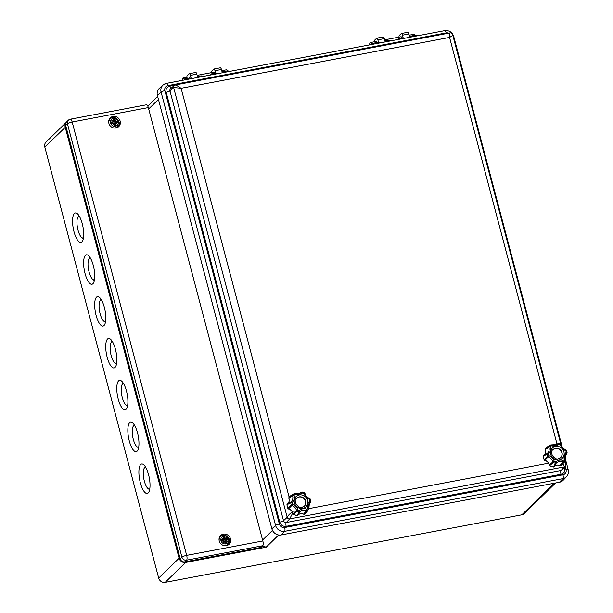 <?xml version="1.0" encoding="UTF-8"?>
<svg xmlns="http://www.w3.org/2000/svg" width="613" height="613" viewBox="0 0 613 613"><rect width="100%" height="100%" fill="white"/><g stroke="black" fill="none" stroke-linecap="round" stroke-linejoin="round"><path stroke-width="0.92" d="M116.616 363.394A11.042 3.617 79.3 0 1 114.915 363.072A11.042 3.617 79.3 0 1 110.662 353.333A11.042 3.617 79.3 0 1 111.06 342.721A11.042 3.617 79.3 0 1 112.524 341.801M149.779 488.921A11.042 3.617 79.3 0 1 148.078 488.599A11.042 3.617 79.3 0 1 143.833 478.86A11.042 3.617 79.3 0 1 144.224 468.24A11.042 3.617 79.3 0 1 145.695 467.321M83.452 237.867A11.042 3.617 79.3 0 1 81.751 237.553A11.042 3.617 79.3 0 1 77.499 227.814A11.042 3.617 79.3 0 1 77.897 217.194A11.042 3.617 79.3 0 1 79.361 216.274M94.509 279.712A11.042 3.617 79.3 0 1 92.808 279.39A11.042 3.617 79.3 0 1 88.556 269.651A11.042 3.617 79.3 0 1 88.946 259.038A11.042 3.617 79.3 0 1 90.418 258.111M105.559 321.549A11.042 3.617 79.3 0 1 103.858 321.235A11.042 3.617 79.3 0 1 99.612 311.496A11.042 3.617 79.3 0 1 100.003 300.876A11.042 3.617 79.3 0 1 101.474 299.956M127.673 405.231A11.042 3.617 79.3 0 1 125.972 404.917A11.042 3.617 79.3 0 1 121.719 395.178A11.042 3.617 79.3 0 1 122.117 384.558A11.042 3.617 79.3 0 1 123.581 383.638M138.73 447.076A11.042 3.617 79.3 0 1 137.021 446.754A11.042 3.617 79.3 0 1 132.776 437.015A11.042 3.617 79.3 0 1 133.167 426.403A11.042 3.617 79.3 0 1 134.638 425.483M262.548 545.922A5.525 5.096 -134.3 0 0 262.609 545.953L266.157 547.194L185.601 562.45A1.578 0.513 -100.7 0 0 185.793 561.677M554.19 483.243L521.839 514.813L165.203 582.35L185.601 562.45A5.525 5.096 45.7 0 1 179.096 558.19L179.916 557.776M66.158 122.47A5.525 5.096 45.7 0 0 65.185 127.075L179.096 558.19L158.698 578.09A5.525 5.096 45.7 0 0 165.203 582.35M158.698 578.09L44.795 146.974L66.005 126.661M148.208 492.936A14.988 4.912 79.3 0 1 147.243 493.465A14.988 4.912 79.3 0 1 139.634 479.657A14.988 4.912 79.3 0 1 141.664 464.01A14.988 4.912 79.3 0 1 148.959 476.255A14.988 4.912 79.3 0 1 148.208 492.936M92.931 283.727A14.988 4.912 79.3 0 1 91.973 284.263A14.988 4.912 79.3 0 1 84.356 270.448A14.988 4.912 79.3 0 1 86.395 254.809A14.988 4.912 79.3 0 1 93.682 267.053A14.988 4.912 79.3 0 1 92.931 283.727M126.094 409.254A14.988 4.912 79.3 0 1 125.136 409.783A14.988 4.912 79.3 0 1 117.52 395.975A14.988 4.912 79.3 0 1 119.558 380.328A14.988 4.912 79.3 0 1 126.845 392.573A14.988 4.912 79.3 0 1 126.094 409.254M103.988 325.572A14.988 4.912 79.3 0 1 103.022 326.101A14.988 4.912 79.3 0 1 95.413 312.293A14.988 4.912 79.3 0 1 97.444 296.646A14.988 4.912 79.3 0 1 104.739 308.891A14.988 4.912 79.3 0 1 103.988 325.572M137.151 451.099A14.988 4.912 79.3 0 1 136.193 451.628A14.988 4.912 79.3 0 1 128.577 437.812A14.988 4.912 79.3 0 1 130.615 422.173A14.988 4.912 79.3 0 1 137.902 434.418A14.988 4.912 79.3 0 1 137.151 451.099M81.874 241.89A14.988 4.912 79.3 0 1 80.916 242.419A14.988 4.912 79.3 0 1 73.299 228.603A14.988 4.912 79.3 0 1 75.338 212.964A14.988 4.912 79.3 0 1 82.625 225.209A14.988 4.912 79.3 0 1 81.874 241.89M115.045 367.409A14.988 4.912 79.3 0 1 114.079 367.946A14.988 4.912 79.3 0 1 106.463 354.13A14.988 4.912 79.3 0 1 108.501 338.491A14.988 4.912 79.3 0 1 115.788 350.736A14.988 4.912 79.3 0 1 115.045 367.409M66.219 122.378L46.059 142.055A5.525 5.096 45.7 0 0 44.795 146.974M521.839 514.813A5.525 5.096 45.7 0 0 524.314 513.533L555.639 482.967M148.331 107.589A3.946 1.295 -100.7 0 0 146.515 104.777L70.357 119.198A3.946 1.295 79.3 0 1 72.173 122.01A3.946 0.789 165.2 0 0 67.43 123.765L181.923 557.125A3.946 0.789 -14.8 0 1 186.674 555.37A3.946 1.295 79.3 0 1 186.574 560.167L262.732 545.739A3.946 1.295 -100.7 0 0 262.831 540.95L148.331 107.589L72.173 122.01L186.674 555.37L262.831 540.95M68.334 120.248A3.946 3.64 45.7 0 0 67.43 123.765L65.691 125.458A3.946 3.64 -134.3 0 1 66.595 121.941L68.334 120.248A3.946 3.946 0 0 1 70.357 119.198M180.191 558.818L181.923 557.125A3.946 3.64 45.7 0 0 186.574 560.167L184.835 561.86A3.946 3.64 -134.3 0 1 180.191 558.818L65.691 125.458M226.396 545.654A6.076 5.609 -134.3 0 1 219.86 542.49A6.076 5.609 -134.3 0 1 220.634 535.547A6.076 5.609 -134.3 0 1 228.887 535.984A6.076 5.609 -134.3 0 1 229.116 544.244A6.076 5.609 -134.3 0 1 226.396 545.654A5.364 4.95 -134.3 0 0 227.446 544.88L228.036 544.306C232.963 539.892 225.078 531.808 220.542 536.628A5.364 4.95 45.7 0 0 219.178 540.727M116.041 127.987A6.076 5.609 -134.3 0 1 109.505 124.822A6.076 5.609 -134.3 0 1 110.279 117.88A6.076 5.609 -134.3 0 1 118.539 118.317A6.076 5.609 -134.3 0 1 118.769 126.577A6.076 5.609 -134.3 0 1 116.041 127.987A5.364 4.95 -134.3 0 0 117.098 127.213L117.688 126.638C122.615 122.225 114.723 114.141 110.194 118.96A5.364 4.95 45.7 0 0 108.823 123.06M262.732 545.739L261 547.432L184.835 561.86M118.133 127.106A6.076 5.609 45.7 0 0 119.167 123.336M113.535 117.558A6.076 5.609 45.7 0 0 109.742 118.501M228.488 544.773A6.076 5.609 45.7 0 0 229.523 540.995M223.891 535.226A6.076 5.609 45.7 0 0 220.09 536.168M113.528 121.121L114.416 118.792A3.578 3.303 -134.3 0 0 112.876 119.083L112.876 119.083A10.237 2.82 68.2 0 1 113.696 120.577L113.505 121.083A10.16 5.272 -155.7 0 0 111.819 120.416A10.16 2.176 37.1 0 1 113.282 121.443L112.562 122.884A2.559 2.36 -134.3 0 1 112.815 123.021M223.883 538.789L224.772 536.459A3.578 3.303 -134.3 0 0 223.232 536.75L223.232 536.75A10.237 2.82 68.2 0 1 224.044 538.245L223.852 538.75A10.16 5.272 -155.7 0 0 222.167 538.084A10.16 2.176 37.1 0 1 223.638 539.111L222.917 540.551A2.559 2.36 -134.3 0 1 223.17 540.689M115.612 123.634L115.512 123.665A10.16 4.429 69.8 0 1 116.01 125.213L116.163 125.381A10.237 4.467 -110.2 0 0 115.612 123.634L114.639 124.408M115.826 123.106A10.16 2.015 27.1 0 1 117.282 123.995L116.83 123.65A10.084 2 -152.9 0 0 115.803 123.037L115.512 123.665L115.803 123.037L114.6 123.742L115.451 122.868M116.041 122.746A10.16 5.433 -144.2 0 1 117.282 123.995L116.83 123.65A10.084 5.387 35.8 0 0 115.949 122.792L115.773 123.044M115.029 123.006L116.347 122.286A10.16 1.755 176.3 0 1 117.742 122.339L117.742 122.339M116.386 122.339A10.237 1.762 -3.7 0 1 117.957 122.408A3.578 3.303 -134.3 0 0 117.543 120.838L115.344 122.462L113.512 121.267M116.01 125.213L114.478 124.707M114.669 125.466L114.669 125.466A10.16 2.1 -92 0 0 114.608 123.834L114.064 123.366L114.608 123.834M114.554 123.834A10.237 2.123 88 0 1 114.616 125.673A3.578 3.303 -134.3 0 0 116.163 125.381M113.198 122.945L113.16 122.884A10.16 0.621 157.6 0 0 111.658 123.489L111.497 123.634A10.237 0.621 -22.4 0 1 113.198 122.945L114.064 123.366A10.084 2.184 131.7 0 1 113.282 124.324L112.976 124.807A10.16 2.199 -48.3 0 0 114.125 123.428M113.742 123.182A10.16 0.406 114.9 0 0 112.976 124.807M113.681 123.55L113.282 124.324A10.084 0.406 -65.1 0 1 113.811 123.198L113.16 122.884L111.65 123.497M117.543 120.838A10.237 2.268 154 0 0 116.102 121.267L116.102 121.359A10.16 2.253 -26 0 1 117.382 120.976M116.102 121.267L115.474 121.022L116.102 121.359L115.344 122.462M115.589 121.006A10.16 2.85 -57.7 0 0 116.118 119.604L114.248 122.11M116.118 119.604A10.16 1.057 124 0 0 115.206 120.761L114.654 120.409L115.206 120.761M114.754 120.378A10.237 3.77 -89.3 0 0 114.416 118.792M115.229 120.853A10.084 1.05 -56 0 1 115.872 120.033A10.084 2.827 122.3 0 1 115.482 121.022L115.229 120.861M113.696 120.577L113.75 120.585A10.16 2.797 -111.8 0 0 113.03 119.259M113.505 121.083L113.007 119.213M112.915 121.872A10.237 3.41 173.2 0 0 111.083 122.056L111.298 122.125A10.16 3.387 -6.8 0 1 112.915 121.964L113.344 121.428A10.084 2.161 -142.9 0 0 112.325 120.707L111.819 120.416L112.325 120.707A10.084 5.233 24.3 0 1 113.489 121.182L113.344 121.627M113.282 121.374L113.75 120.585M112.677 122.408L113.282 121.443M111.298 122.125L111.957 123.06A1.908 1.762 -134.3 0 0 112.018 123.343M111.497 123.634A3.578 3.303 -134.3 0 1 111.083 122.056M115.489 126.217A4.145 3.824 -134.3 0 1 110.608 120.968A4.145 3.824 -134.3 0 1 117.267 119.704A4.145 3.824 -134.3 0 1 115.489 126.217M108.808 120.577A5.364 4.95 -134.3 0 1 109.604 119.535L110.194 118.96M225.959 541.294L225.868 541.333A10.16 4.429 69.8 0 1 226.358 542.88L226.511 543.049A10.237 4.467 -110.2 0 0 225.959 541.294L224.994 542.068M226.182 540.773A10.16 2.015 27.1 0 1 227.63 541.662L227.178 541.317A10.084 2 -152.9 0 0 226.159 540.704L225.868 541.333L226.151 540.704L224.948 541.409L225.799 540.536M226.396 540.413L226.71 539.946L226.396 540.413A10.16 5.433 -144.2 0 1 227.63 541.662L226.166 540.704M225.385 540.674L226.71 539.946L228.097 540.007A10.16 1.755 176.3 0 0 226.71 539.946L226.297 540.467A10.084 5.387 35.8 0 1 227.178 541.31M226.703 539.946L226.128 540.712M226.741 540.007A10.237 1.762 -3.7 0 1 228.312 540.076A3.578 3.303 -134.3 0 0 227.89 538.505L225.699 540.13L223.868 538.934M226.358 542.88L224.825 542.375M225.025 543.133L225.025 543.133A10.16 2.1 -92 0 0 224.963 541.501L224.412 541.034L224.963 541.501L225.025 543.156M224.91 541.494A10.237 2.123 88 0 1 224.971 543.34A3.578 3.303 -134.3 0 0 226.511 543.049M224.963 541.501L224.419 541.026A10.084 2.184 131.7 0 1 223.638 541.984L223.331 542.474A10.16 2.199 -48.3 0 0 224.473 541.095M223.553 540.612L223.515 540.551A10.16 0.621 157.6 0 0 222.013 541.156L221.852 541.302A10.237 0.621 -22.4 0 1 223.553 540.612L224.097 540.85A10.16 0.406 114.9 0 0 223.331 542.474M224.097 540.85L222.006 541.164M224.036 541.218L223.638 541.984A10.084 0.406 -65.1 0 1 224.166 540.865L224.412 541.034M227.89 538.505A10.237 2.268 154 0 0 226.458 538.934L226.458 539.026A10.16 2.253 -26 0 1 227.729 538.643M226.458 538.934L225.829 538.689L226.458 539.026L225.699 540.13M225.936 538.674A10.16 2.85 -57.7 0 0 226.473 537.272L224.603 539.777M226.473 537.272A10.16 1.057 124 0 0 225.561 538.421L225.009 538.076L225.561 538.421M225.829 538.689L225.584 538.52A10.084 1.05 -56 0 1 226.228 537.701A10.084 2.827 122.3 0 1 225.837 538.689M225.101 538.045A10.237 3.77 -89.3 0 0 224.772 536.459M224.044 538.245L224.105 538.252A10.16 2.797 -111.8 0 0 223.385 536.927M223.852 538.75L223.362 536.881M224.105 538.252L223.691 539.294M223.27 539.532A10.237 3.41 173.2 0 0 221.431 539.724L221.653 539.792A10.16 3.387 -6.8 0 1 223.27 539.632L223.699 539.095A10.084 2.161 -142.9 0 0 222.68 538.375L222.167 538.084L222.68 538.375A10.084 5.233 24.3 0 1 223.845 538.85M223.025 540.068L223.638 539.111M221.653 539.792L222.312 540.727A1.908 1.762 -134.3 0 0 222.373 541.011M221.852 541.302A3.578 3.303 -134.3 0 1 221.431 539.724M225.845 543.884A4.145 3.824 -134.3 0 1 220.964 538.635A4.145 3.824 -134.3 0 1 227.622 537.371A4.145 3.824 -134.3 0 1 225.845 543.884M219.163 538.237A5.364 4.95 -134.3 0 1 219.96 537.203L220.542 536.628M399.002 37.125A2.368 0.774 79.3 0 1 399.27 35.5L401.224 33.592A2.368 0.774 79.3 0 1 401.377 33.508A2.368 0.774 79.3 0 1 402.465 35.202L403.185 37.929M385.171 41.937L384.305 38.642A2.368 0.774 -100.7 0 0 383.217 36.949L376.773 38.175A2.368 0.774 79.3 0 1 377.861 39.86L378.612 42.703M402.465 35.202L408.909 33.983A2.368 0.774 -100.7 0 0 407.821 32.29L401.377 33.508M408.909 33.983L409.783 37.27M374.39 41.784A2.368 0.774 79.3 0 1 374.666 40.159L376.62 38.259A2.368 0.774 79.3 0 1 376.773 38.175M211.531 72.625A2.368 0.774 79.3 0 1 211.799 71.001L213.753 69.1A2.368 0.774 79.3 0 1 213.906 69.016A2.368 0.774 79.3 0 1 214.994 70.702L215.715 73.437M197.708 77.437L196.834 74.142A2.368 0.774 -100.7 0 0 195.746 72.457L189.302 73.675A2.368 0.774 79.3 0 1 190.39 75.368L191.141 78.203M214.994 70.702L221.439 69.484A2.368 0.774 -100.7 0 0 220.351 67.798L213.906 69.016M221.439 69.484L222.312 72.778M186.919 77.284A2.368 0.774 79.3 0 1 187.195 75.667L189.149 73.759A2.368 0.774 79.3 0 1 189.302 73.675M379.976 42.918L377.217 42.473A4.735 1.548 -100.7 0 0 375.976 41.485L370.482 42.519A4.735 1.548 79.3 0 1 371.723 43.515L374.482 43.96M384.972 41.155L387.301 41.531M404.871 38.205L402.113 37.761A4.735 1.548 -100.7 0 0 400.871 36.765L384.619 39.845M409.545 36.389L412.197 36.818M391.255 40.78L388.496 40.343L384.933 41.017M402.113 37.761L398.159 38.512L400.917 38.948M398.159 38.512A4.735 1.548 79.3 0 1 398.596 39.393M417.691 35.776L414.932 35.332L409.538 36.359M414.932 35.332A4.735 1.548 -100.7 0 0 413.691 34.343L409.231 35.186M369.608 44.879A4.735 1.548 79.3 0 1 370.482 42.519M377.217 42.473L371.723 43.515M211.125 74.893A4.735 1.548 -100.7 0 0 210.688 74.012L213.447 74.457M203.784 76.288L201.026 75.843L197.463 76.518M217.408 73.706L214.642 73.261A4.735 1.548 -100.7 0 0 213.401 72.273L197.148 75.345M210.688 74.012L214.642 73.261M197.501 76.663L199.83 77.031M222.075 71.897L224.726 72.319M222.067 71.859L227.461 70.84L230.22 71.277M221.76 70.687L226.22 69.844A4.735 1.548 79.3 0 1 227.461 70.84M192.505 78.418L189.746 77.981A4.735 1.548 -100.7 0 0 188.505 76.985L183.011 78.027A4.735 1.548 -100.7 0 0 182.138 80.387M187.011 79.46L184.252 79.023L189.746 77.981M184.252 79.023A4.735 1.548 -100.7 0 0 183.011 78.027M166.292 83.445A7.67 7.08 45.7 0 0 163.073 85.023L159.434 88.257A7.892 7.279 45.7 0 0 157.403 95.498L271.896 528.858A7.892 7.279 45.7 0 0 281.198 534.942L559.47 482.239A7.892 7.279 45.7 0 0 563.224 480.194L566.55 476.646A7.67 7.08 45.7 0 1 562.903 478.63A3.157 1.034 79.3 0 0 562.964 474.807L284.693 527.509A4.513 4.168 -134.3 0 1 279.375 524.031L164.874 90.67A4.513 4.168 -134.3 0 1 167.931 85.605L446.21 32.903A4.513 4.168 -134.3 0 1 448.701 33.171M563.063 463.551L564.496 466.868L561.087 470.462L286.248 522.514A2.314 2.138 -134.3 0 1 283.52 520.728L287.198 517.303A2.092 1.931 45.7 0 0 289.665 518.92L564.496 466.868A2.092 1.931 45.7 0 0 565.492 466.332A2.092 1.931 45.7 0 0 565.492 466.324L562.182 469.865A2.314 2.138 -134.3 0 1 561.087 470.462A3.157 1.034 -100.7 0 0 561.018 474.286A5.471 5.05 45.7 0 0 564.726 468.14A3.157 0.636 -14.8 0 1 563.654 468.294M564.244 461.673L565.945 463.505M452.7 34.903L560.872 444.287M452.348 34.673C453.199 34.933 452.271 35.853 449.574 37.431L449.881 33.056M175.716 84.87L449.812 32.964M174.184 85.521A2.092 1.931 45.7 0 0 174.169 85.536L175.778 84.862L181.103 88.28L173.625 87.46L287.198 517.303C288.164 515.272 290.087 513.38 292.96 511.625M292.753 513.004L289.665 518.92L286.248 522.514A3.157 1.034 -100.7 0 0 286.187 526.329L561.018 474.286M279.743 522.115A3.157 0.636 -14.8 0 0 283.52 520.728L169.954 90.877A2.314 2.138 -134.3 0 1 170.552 88.755L174.169 85.536A2.092 1.931 45.7 0 0 173.625 87.46L169.954 90.877A3.157 0.636 -14.8 0 1 166.169 92.264L279.743 522.115A5.471 5.05 45.7 0 0 286.187 526.329M552.957 449.689A5.525 5.096 -134.3 0 1 560.374 450.164A5.525 5.096 -134.3 0 1 560.665 457.589M565.109 459.52A6.559 6.053 -134.3 0 1 565.722 454.723A6.559 6.053 -134.3 0 1 566.856 453.39A0.789 0.736 29.6 0 0 567.079 452.746L566.228 452.348L566.856 453.39L565.025 456.562A0.789 0.789 0 0 0 565.232 456.333A0.789 0.736 -150.6 0 1 565.056 456.524A5.609 5.172 45.7 0 0 565.017 456.555M567.079 452.746L567.002 453.206A0.789 0.736 29.6 0 0 567.002 453.206L565.247 456.31M565.148 459.658L565.086 460.233A0.789 0.743 30.2 0 0 565.086 460.233A0.789 0.743 30.2 0 0 565.148 459.658L564.305 459.413L565.017 460.325A0.789 0.743 30.2 0 0 565.079 460.233L563.378 463.137A0.789 0.743 -149.5 0 1 563.339 463.198L563.324 463.221M560.634 465.642L563.339 461.873L563.079 460.539L562.657 461.949A0.789 0.705 34.4 0 0 563.339 461.873A10.559 9.747 45.7 0 0 565.017 460.325L563.339 463.198A11.517 10.628 -134.3 0 1 560.749 465.589A0.789 0.705 -145 0 1 560.044 465.619L559.945 465.581M545.241 449.766L545.202 449.658A0.789 0.705 -123.1 0 1 545.286 448.961A11.517 10.628 -134.3 0 1 547.876 446.57L547.876 446.57A0.789 0.743 -119.5 0 1 547.907 446.555L547.907 446.555A0.789 0.789 0 0 0 547.876 446.57L550.735 444.969A0.789 0.743 -119.2 0 1 551.424 444.892L551.585 445.735A7.739 7.141 45.7 0 0 558.803 444.364L558.481 443.498A0.789 0.736 61.6 0 0 557.976 443.567L557.976 443.567A0.789 0.736 61.6 0 0 557.822 443.682L558.803 444.364A9.379 8.659 -134.3 0 1 560.481 444.946L561.24 444.862L560.481 444.946A7.739 7.141 45.7 0 0 565.776 450.639L566.466 450.409L565.776 450.639A9.379 8.659 -134.3 0 1 566.228 452.348A7.739 7.141 45.7 0 0 564.305 459.413A9.379 8.659 -134.3 0 1 563.079 460.539A7.739 7.141 45.7 0 0 555.861 461.903L555.593 463.344A0.789 0.713 33.1 0 0 556.252 463.167L555.861 461.903A9.379 8.659 -134.3 0 1 554.183 461.328L552.834 461.987A0.789 0.69 47 0 0 553.294 462.547L554.183 461.328A7.739 7.141 45.7 0 0 548.888 455.628L547.608 456.44A0.789 0.69 45.1 0 0 548.137 456.93L548.888 455.628A9.379 8.659 -134.3 0 1 548.436 453.926L547.217 453.451A0.789 0.713 58.8 0 0 546.995 454.095L548.436 453.926A7.739 7.141 45.7 0 0 550.359 446.862L549.056 446.517A0.789 0.705 57.5 0 0 548.926 447.191L550.359 446.862A9.379 8.659 -134.3 0 1 551.585 445.735L550.735 444.969A10.559 9.747 45.7 0 0 549.056 446.517L545.233 449.053M553.899 466.815L556.252 463.167A6.559 6.053 -134.3 0 1 562.657 461.949L560.044 465.619A5.609 5.172 45.7 0 0 553.937 466.777A0.789 0.713 -147.5 0 1 553.278 467.006L553.133 466.976M549.654 465.727L553.294 462.547A10.559 9.747 45.7 0 0 555.593 463.344L553.278 467.006A11.517 10.628 -134.3 0 1 549.731 465.78A0.789 0.69 -132.2 0 1 549.302 465.175L549.348 465.328M543.317 456.424L543.294 456.271A0.789 0.713 -120.6 0 1 543.57 455.635L543.547 455.651M544.681 460.309L548.137 456.93A6.559 6.053 -134.3 0 1 552.834 461.987L549.302 465.175A5.609 5.172 45.7 0 0 544.819 460.355A0.789 0.69 -135.7 0 1 544.252 459.88L544.306 459.972M547.608 456.44L544.252 459.88A11.517 10.628 -134.3 0 1 543.294 456.271L546.995 454.095A10.559 9.747 45.7 0 0 547.608 456.44M547.217 453.451L543.57 455.635A5.609 5.172 45.7 0 0 545.202 449.658L548.926 447.191A6.559 6.053 -134.3 0 1 547.217 453.451M547.907 446.555L551.424 444.892M554.888 445.23L558.481 443.498M554.696 445.375L557.822 443.682A6.559 6.053 -134.3 0 1 556.681 444.548A6.559 6.053 -134.3 0 1 551.547 444.938M560.78 444.295L560.481 444.946L560.78 444.295A10.559 9.747 45.7 0 0 558.635 443.536M565.937 449.911L565.776 450.639L565.937 449.911M296.646 498.231A5.525 5.096 -134.3 0 1 304.063 498.706A5.525 5.096 -134.3 0 1 304.362 506.131M308.799 508.054A6.559 6.053 -134.3 0 1 309.419 503.265A6.559 6.053 -134.3 0 1 310.546 501.932A0.789 0.736 29.6 0 0 310.776 501.288L309.917 500.882L310.546 501.932L308.707 505.104A0.789 0.789 0 0 0 308.929 504.874A0.789 0.736 -150.6 0 1 308.753 505.066A5.609 5.172 45.7 0 0 308.707 505.097L308.707 505.112M310.776 501.288L310.691 501.748A0.789 0.736 29.6 0 0 310.691 501.748L308.937 504.851M304.332 514.184L307.029 510.414L306.768 509.074L306.347 510.491A0.789 0.705 34.4 0 0 307.029 510.414A10.559 9.747 45.7 0 0 308.707 508.867A0.789 0.743 30.2 0 0 308.837 508.192L307.994 507.947L308.707 508.867L307.036 511.74A0.789 0.789 0 0 0 307.075 511.679A0.789 0.743 -149.5 0 1 307.036 511.74L307.029 511.748A11.517 10.628 -134.3 0 1 304.446 514.123A0.789 0.705 -145 0 1 303.734 514.161L303.642 514.115M308.837 508.192L307.075 511.679M288.93 498.308L288.892 498.2A0.789 0.705 -123.1 0 1 288.984 497.495A11.517 10.628 -134.3 0 1 291.573 495.112L291.573 495.112A0.789 0.743 -119.5 0 1 291.596 495.089A0.789 0.743 -119.5 0 1 291.604 495.089A0.789 0.789 0 0 0 291.566 495.112L294.432 493.503A0.789 0.743 -119.2 0 1 294.485 493.473L295.114 493.434A0.789 0.743 -119.2 0 0 294.493 493.473L291.596 495.089M293.351 514.269L296.884 515.594A0.789 0.789 0 0 0 297.619 515.334L299.941 511.702L299.55 510.445L299.282 511.886A0.789 0.713 33.1 0 0 299.941 511.702A6.559 6.053 -134.3 0 1 306.347 510.491L303.734 514.161A5.609 5.172 45.7 0 0 297.627 515.318A0.789 0.713 -147.5 0 1 296.968 515.541L296.822 515.518M295.114 493.434L295.274 494.27A7.739 7.141 45.7 0 0 302.5 492.906L302.178 492.04A0.789 0.736 61.6 0 0 301.519 492.216L302.5 492.906A9.379 8.659 -134.3 0 1 304.171 493.48L304.477 492.837L304.171 493.48A7.739 7.141 45.7 0 0 309.465 499.181L309.626 498.453L309.465 499.181A9.379 8.659 -134.3 0 1 309.917 500.882A7.739 7.141 45.7 0 0 307.994 507.947A9.379 8.659 -134.3 0 1 306.768 509.074A7.739 7.141 45.7 0 0 299.55 510.445A9.379 8.659 -134.3 0 1 297.88 509.863L296.531 510.522A0.789 0.69 47 0 0 296.983 511.089L297.88 509.863A7.739 7.141 45.7 0 0 292.577 504.17L291.305 504.974A0.789 0.69 45.1 0 0 291.834 505.472L292.577 504.17A9.379 8.659 -134.3 0 1 292.133 502.461L290.914 501.993A0.789 0.713 58.8 0 0 290.685 502.637L292.133 502.461A7.739 7.141 45.7 0 0 294.056 495.396A9.379 8.659 -134.3 0 1 295.274 494.27L294.432 493.503A10.559 9.747 45.7 0 0 292.753 495.051A0.789 0.705 57.5 0 0 292.623 495.725L294.056 495.396L292.753 495.051L288.922 497.595M288.371 508.844L288.432 508.951C290.899 509.679 292.401 511.296 292.937 513.801A0.789 0.789 0 0 0 293.343 514.368L296.983 511.089A10.559 9.747 45.7 0 0 299.282 511.886L296.968 515.541A11.517 10.628 -134.3 0 1 293.428 514.315A0.789 0.69 -132.2 0 1 292.991 513.717L293.037 513.87M287.007 504.959L286.991 504.805A0.789 0.713 -120.6 0 1 287.267 504.17L287.244 504.192M291.566 495.112L288.945 497.526A0.789 0.789 0 0 0 288.838 498.277C289.604 500.729 289.075 502.691 287.252 504.177A0.789 0.789 0 0 0 286.938 504.89L287.888 508.499A0.789 0.789 0 0 0 288.432 508.951L291.834 505.472A6.559 6.053 -134.3 0 1 296.531 510.522L292.991 513.717A5.609 5.172 45.7 0 0 288.516 508.897A0.789 0.69 -135.7 0 1 287.941 508.422L287.995 508.514M291.305 504.974L287.941 508.422A11.517 10.628 -134.3 0 1 286.991 504.805L290.685 502.637A10.559 9.747 45.7 0 0 291.305 504.974M290.914 501.993L287.267 504.17A5.609 5.172 45.7 0 0 288.892 498.2L292.623 495.725A6.559 6.053 -134.3 0 1 290.914 501.993M298.577 493.764L301.673 492.109A0.789 0.736 61.6 0 0 301.665 492.109L302.178 492.04M298.385 493.917L301.519 492.216A6.559 6.053 -134.3 0 1 300.378 493.09A6.559 6.053 -134.3 0 1 295.244 493.48M304.171 493.48L304.929 493.396L304.171 493.48M309.465 499.181L310.155 498.944L309.465 499.181M278.67 534.98L266.157 547.194M148.691 108.938L158.438 99.429M272.486 530.406L262.594 540.053M115.88 125.098A3.172 2.927 -134.3 0 1 114.669 125.336M117.183 121.09A3.172 2.927 -134.3 0 1 117.52 122.324M114.37 119.006A10.16 3.739 90.7 0 1 114.654 120.409L113.62 121.19M113.137 119.435A3.172 2.927 -134.3 0 1 114.324 119.221M111.758 123.451A3.172 2.927 -134.3 0 1 111.428 122.186M113.551 127.902A5.364 4.95 45.7 0 0 115.282 127.879A5.364 4.95 45.7 0 0 117.688 126.638M226.228 542.758A3.172 2.927 -134.3 0 1 225.025 543.003M227.538 538.758A3.172 2.927 -134.3 0 1 227.875 539.992M224.718 536.674A10.16 3.739 90.7 0 1 225.009 538.076L223.975 538.85M223.492 537.103A3.172 2.927 -134.3 0 1 224.68 536.888M222.113 541.118A3.172 2.927 -134.3 0 1 221.783 539.846M223.906 545.57A5.364 4.95 45.7 0 0 225.638 545.547A5.364 4.95 45.7 0 0 228.036 544.306M377.861 39.86L384.305 38.642M190.39 75.368L196.834 74.142M171.042 88.318A3.157 1.034 79.3 0 1 169.878 86.127A5.471 5.05 45.7 0 0 166.169 92.264M174.582 85.238L169.878 86.127M564.726 468.14L564.519 467.367M565.201 466.639L566.029 469.742A4.513 4.168 -134.3 0 1 562.964 474.807M564.91 457.306L568.205 469.78A3.157 0.636 165.2 0 0 566.029 469.742M284.693 527.509A3.157 1.034 79.3 0 1 284.624 531.325L562.903 478.63L559.47 482.239M279.375 524.031A3.157 0.636 165.2 0 0 275.589 525.418A7.67 7.08 45.7 0 0 284.624 531.325L281.198 534.942M164.874 90.67A3.157 0.636 165.2 0 0 161.089 92.057L275.589 525.418L271.896 528.858M167.931 85.605A3.157 1.034 -100.7 0 0 166.475 83.353L163.073 85.023A7.67 7.08 45.7 0 0 161.089 92.057L157.403 95.498M446.21 32.903A3.157 1.034 -100.7 0 0 444.754 30.65L166.475 83.353M453.053 36.221A3.157 0.636 -14.8 0 1 453.712 36.428C452.179 32.175 449.191 30.244 444.754 30.65M289.16 497.258L181.103 88.28L449.574 37.431L557.018 444.088M548.512 463.229L308.845 508.621M560.757 457.513L558.382 458.731C554.964 460.677 548.589 452.233 553.041 449.605A5.525 5.096 -134.3 0 1 560.55 449.996A5.525 5.096 -134.3 0 1 560.757 457.513A5.525 5.096 -134.3 0 1 558.282 458.792M559.11 459.857A7.103 6.551 45.7 0 0 562.152 448.693A7.103 6.551 45.7 0 0 550.735 450.854A7.103 6.551 45.7 0 0 559.11 459.857M567.056 452.601A10.559 9.747 45.7 0 0 566.466 450.409M304.446 506.047L302.071 507.273C298.661 509.219 292.278 500.775 296.73 498.147A5.525 5.096 -134.3 0 1 304.24 498.538A5.525 5.096 -134.3 0 1 304.446 506.047A5.525 5.096 -134.3 0 1 301.971 507.326M302.799 508.399A7.103 6.551 45.7 0 0 305.841 497.227A7.103 6.551 45.7 0 0 294.432 499.396A7.103 6.551 45.7 0 0 302.799 508.399M310.753 501.135A10.559 9.747 45.7 0 0 310.155 498.944M304.477 492.837A10.559 9.747 45.7 0 0 302.324 492.07M114.915 363.072L116.455 364.268M111.06 342.721L112.056 341.043M148.078 488.599L149.626 489.795M144.224 468.24L145.227 466.57M81.751 237.553L83.291 238.741M77.897 217.194L78.893 215.515M92.808 279.39L94.348 280.585M88.946 259.038L89.95 257.36M103.858 321.235L105.405 322.423M100.003 300.876L101.007 299.198M125.972 404.917L127.512 406.113M122.117 384.558L123.113 382.88M137.021 446.754L138.569 447.95M133.167 426.403L134.17 424.725M147.817 106.11L157.664 96.502M116.861 123.665L115.811 123.037M117.773 122.339L116.355 122.278M114.677 125.496L114.616 123.834L114.064 123.366M113.811 123.198L113.16 122.884M112.302 120.684L113.344 121.42M224.166 540.858L223.515 540.551M222.649 538.352L223.691 539.088M568.205 469.78C568.826 472.385 568.274 474.669 566.55 476.646M453.712 36.428L562.182 446.961M565.086 460.233L565.929 463.428L565.492 466.332M452.708 34.933C451.919 33.225 450.946 32.566 449.804 32.964M547.876 446.57L545.256 448.992A0.789 0.789 0 0 0 545.149 449.743C545.907 452.187 545.378 454.156 543.562 455.643A0.789 0.789 0 0 0 543.241 456.348L544.198 459.965A0.789 0.789 0 0 0 544.735 460.409C547.202 461.137 548.712 462.754 549.248 465.259A0.789 0.789 0 0 0 549.654 465.834L553.194 467.052A0.789 0.789 0 0 0 553.922 466.792C555.815 465.06 557.83 464.685 559.96 465.673A0.789 0.789 0 0 0 560.711 465.627L563.332 463.206A0.789 0.789 0 0 0 563.378 463.144M567.102 452.678L565.991 449.888C563.523 449.007 561.952 447.314 561.255 444.8L558.558 443.483M565.163 459.581L565.722 454.723M551.493 444.877L556.681 444.548M297.619 515.334C299.512 513.594 301.519 513.227 303.657 514.215A0.789 0.789 0 0 0 304.408 514.161L307.029 511.748M310.791 501.212L309.68 498.43C307.22 497.549 305.642 495.856 304.952 493.342L302.255 492.024M308.86 508.123L309.419 503.265M295.19 493.419L300.378 493.09"/></g></svg>
